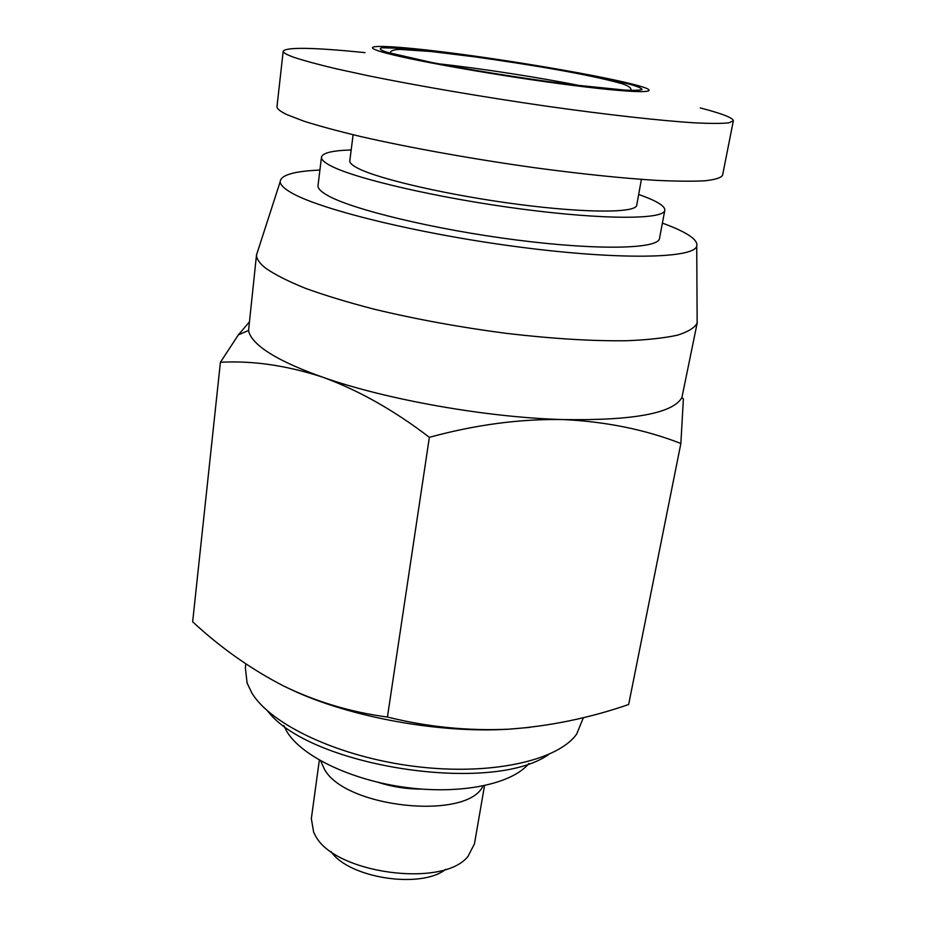 <?xml version="1.0" encoding="UTF-8"?>
<svg xmlns="http://www.w3.org/2000/svg" width="926" height="926" viewBox="0 0 926 926"><rect width="100%" height="100%" fill="white"/><g stroke="black" fill="none" stroke-linecap="round" stroke-linejoin="round"><path stroke-width="1.39" d="M380.76 51.601C406.028 59.495 501.742 76.464 573.761 85.516C646.07 94.66 668.04 92.959 632.319 84.092C597.525 75.33 519.671 61.938 456.969 53.708C394.082 45.409 354.299 43.557 380.76 51.601M365.041 52.62C313.995 47.481 286.713 46.983 283.206 51.127C283.009 52.608 286.504 54.646 293.704 57.25C303.659 60.56 317.803 64.403 336.161 68.779L368.872 75.874C418.043 85.875 482.562 96.917 545.09 105.981C607.178 114.789 661.581 120.831 695.623 122.892C710.971 123.609 722.06 123.586 728.889 122.834L733.346 120.82C733.172 117.903 722.141 113.609 700.241 107.925M283.206 51.127L277.001 106.397C276.712 108.62 280.092 111.386 287.129 114.708L303.983 121.202C319.169 126.017 338.198 131.156 361.059 136.62C409.512 147.697 473.198 159.145 535.066 167.78C581.748 174.03 622.075 178.209 656.025 180.339C676.431 181.311 692.822 181.45 705.207 180.767C715.15 179.644 720.937 177.838 722.546 175.373L733.346 120.82M445.765 869.283C420.983 889.284 348.581 878.08 331.01 851.515M484.518 785.676L474.459 843.852L468.128 856.168C443.832 888.416 333.696 873.484 315.234 835.264L313.648 832.254L311.344 818.607L319.343 760.107M482.99 786C467.387 820.668 344.912 808.028 324.378 769.112L320.697 760.883M353.119 134.756L349.796 160.835C349.53 162.918 352.32 165.441 358.165 168.393C379.417 179.331 449.619 195.432 517.947 204.322C586.378 213.281 636.081 213.015 636.694 205.248L641.417 179.389M421.619 789.102C406.815 789.114 392.369 786.88 378.271 782.389M351.185 149.954C332.434 150.533 322.537 152.917 321.484 157.131L318.023 185.57C317.676 188.256 320.662 191.427 326.959 195.073C350.757 209.195 434.248 229.509 516.639 240.008C599.122 250.61 658.629 248.92 659.509 238.433L664.81 210.283C665.134 206.324 657.773 201.544 642.737 195.942L638.662 194.46M321.484 157.131C321.172 159.515 324.216 162.374 330.594 165.719C354.67 178.66 438.774 198.21 521.627 209.056C604.562 219.971 664.162 219.566 664.81 210.283M319.91 170.071C293.878 171.194 280.636 175.083 280.173 181.751C280.358 184.656 283.553 187.99 289.734 191.775C316.322 208.593 416.237 233.537 517.692 246.825C619.216 260.206 693.377 258.528 696.734 246.247C698.32 240.378 688.909 233.445 668.526 225.423L662.391 223.097M257.914 250.633L256.537 254.905C256.433 258.898 259.511 263.354 265.785 268.274C275.01 274.686 288.31 281.4 305.673 288.414C325.246 295.487 348.037 302.408 374.069 309.168C415.786 319.215 459.944 327.283 506.522 333.383C552.509 338.754 592.628 341.208 626.856 340.722C647.552 339.877 664.405 338.036 677.404 335.189C688.041 331.867 694.627 327.839 697.151 323.116L697.128 318.637M256.583 254.21L248.55 330.489C249.256 334.656 252.138 339.113 257.185 343.87C268.714 354.67 290.521 365.758 322.607 377.148C385.633 399.569 486.914 417.557 563.321 419.571C633.407 420.659 672.936 413.332 681.906 397.578L697.313 322.433M245.83 663.896L245.355 667.924L247.126 683.087L251.826 692.903C270.786 724.745 339.147 757.051 414.836 766.404C490.537 775.907 557.765 760.755 576.655 734.098L583.415 717.615M267.683 711.052C309.492 766.497 491.972 794.74 548.597 754.54M283.761 725.533L287.129 732.015C302.281 756.669 352.1 780.572 407.012 787.598C461.924 794.716 512.344 783.813 528.885 763.487M248.967 322.422L238.387 334.853L220.411 362.274C252.775 360.515 286.829 365.469 322.607 377.148C358.304 390.124 393.897 410.183 429.363 437.315C475.57 424.698 520.215 418.784 563.321 419.571C606.09 421.631 645.283 429.606 680.865 443.496L683.376 398.863L681.906 397.578M220.411 362.274L192.654 621.809C220.353 647.517 250.576 668.861 283.31 685.865C316.241 701.827 350.942 712.221 387.427 717.037L429.363 437.315M680.865 443.496L628.65 704.512C589.688 717.997 549.766 726.227 508.86 729.179L529.904 727.361M387.427 717.037C427.615 727.026 468.093 731.065 508.86 729.179C439.781 733.542 350.954 717.43 292.535 690.252M438.785 63.836C480.42 68.35 540.147 77.599 581.204 85.886M625.883 83.259L580.891 73.698C550.657 68.003 503.941 60.34 459.736 54.46L406.12 48.476L381.755 47.77C378.607 48.789 380.736 50.386 388.144 52.55L431.4 62.412C463.718 68.755 519.949 78.05 570.057 84.509L625.177 90.135C635.305 90.528 640.942 90.273 642.088 89.371C640.769 87.646 635.363 85.609 625.883 83.259M390.089 53.002C390.344 50.791 393.712 49.587 400.194 49.425L430.926 51.486L474.772 56.845C527.959 64.38 587.304 73.906 621.936 83.676C628.696 85.852 631.682 88.086 630.884 90.401M696.734 246.247L697.151 323.116M280.173 181.751L256.537 254.905M248.55 330.489L238.376 334.83"/></g></svg>
